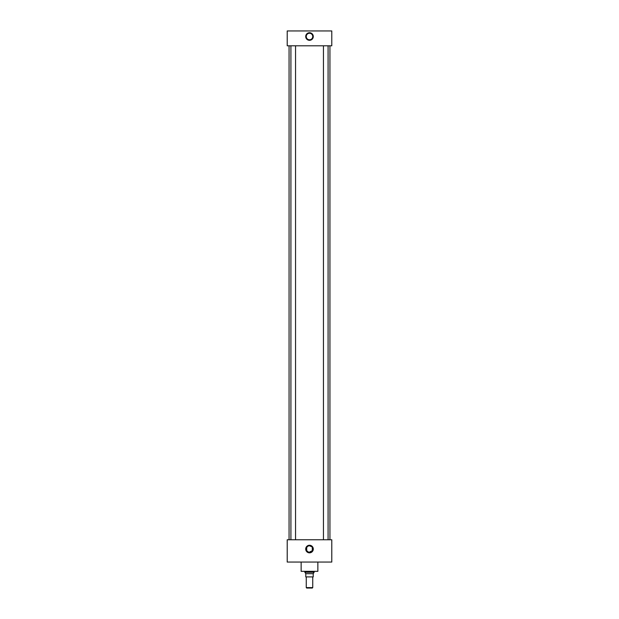 <?xml version="1.0" encoding="UTF-8"?>
<svg xmlns="http://www.w3.org/2000/svg" width="619" height="619" viewBox="0 0 619 619"><rect width="100%" height="100%" fill="white"/><g stroke="black" fill="none" stroke-linecap="round" stroke-linejoin="round"><path stroke-width="0.93" d="M309.5 545.262A3.791 3.791 0 0 0 305.709 549.053A3.791 3.791 0 0 0 309.5 552.844A3.791 3.791 0 0 0 313.291 549.053A3.791 3.791 0 0 0 309.5 545.262M309.5 545.401A3.652 3.652 0 0 0 305.848 549.053A3.652 3.652 0 0 0 309.5 552.705A3.652 3.652 0 0 0 313.152 549.053A3.652 3.652 0 0 0 309.5 545.401M309.5 545.563A3.49 3.49 0 0 0 306.01 549.053A3.49 3.49 0 0 0 309.5 552.543A3.49 3.49 0 0 0 312.99 549.053A3.49 3.49 0 0 0 309.5 545.563M307.852 546.244L306.699 547.389L306.699 550.717L308.633 552.187M309.059 552.28L312.301 550.717L312.301 547.389M309.5 545.803A3.25 3.25 0 0 0 306.25 549.053A3.25 3.25 0 0 0 309.5 552.303A3.25 3.25 0 0 0 312.75 549.053A3.25 3.25 0 0 0 309.5 545.803L311.798 546.747M309.067 545.826L308.633 545.919M309.5 32.73A3.791 3.791 0 0 0 305.709 36.521A3.791 3.791 0 0 0 309.5 40.312A3.791 3.791 0 0 0 313.291 36.521A3.791 3.791 0 0 0 309.5 32.73M309.5 32.869A3.652 3.652 0 0 0 305.848 36.521A3.652 3.652 0 0 0 309.5 40.173A3.652 3.652 0 0 0 313.152 36.521A3.652 3.652 0 0 0 309.5 32.869M309.5 33.031A3.49 3.49 0 0 0 306.01 36.521A3.49 3.49 0 0 0 309.5 40.011A3.49 3.49 0 0 0 312.99 36.521A3.49 3.49 0 0 0 309.5 33.031M309.5 33.271A3.25 3.25 0 0 0 306.25 36.521A3.25 3.25 0 0 0 309.5 39.771A3.25 3.25 0 0 0 312.75 36.521A3.25 3.25 0 0 0 309.5 33.271M295.549 539.768L295.549 45.806M290.915 539.768L290.915 45.806M328.085 539.768L328.085 45.806M323.451 539.768L323.451 45.806M317.857 562.052L317.857 571.337L301.144 571.337L301.144 562.052M329.935 539.768L329.935 45.806M289.065 539.768L289.065 45.806M331.784 45.806L287.216 45.806L287.216 30.95L331.784 30.95L331.784 45.806M331.784 539.768L287.216 539.768L287.216 562.052L331.784 562.052L331.784 539.768M312.75 587.601L312.301 588.05L306.699 588.05L306.25 587.601L312.75 587.601L312.75 576.908M306.25 587.601L306.25 576.908M314.135 572.281L313.214 573.697L305.786 573.697L304.865 572.281L314.135 572.281L314.135 571.337M304.865 572.281L304.865 571.337M313.214 573.697L313.214 576.908L305.786 576.908L305.786 573.697"/></g></svg>
